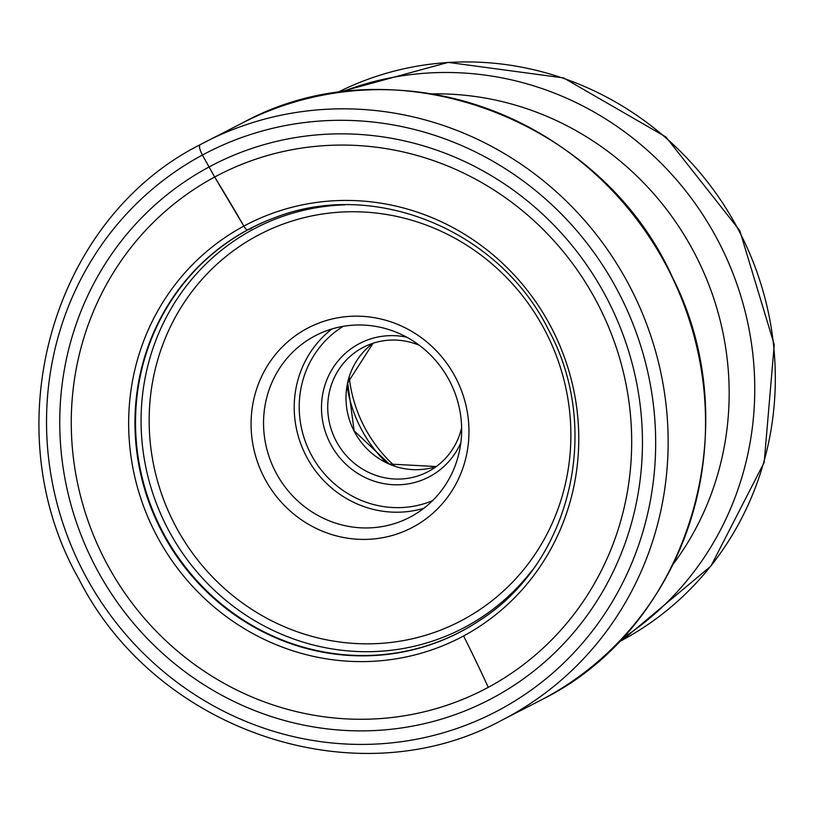 <?xml version="1.0" encoding="UTF-8"?>
<svg xmlns="http://www.w3.org/2000/svg" width="815" height="815" viewBox="0 0 815 815"><rect width="100%" height="100%" fill="white"/><g stroke="black" fill="none" stroke-linecap="round" stroke-linejoin="round"><path stroke-width="1.22" d="M493.34 697.65A301.02 288.765 62.9 0 1 96.822 569.227A301.02 288.765 62.9 0 1 208.854 167.085A301.02 288.765 62.9 0 1 605.382 295.499A301.02 288.765 62.9 0 1 493.34 697.65M488.277 687.32A289.508 277.732 -117.1 0 0 596.03 300.541A289.508 277.732 -117.1 0 0 214.671 177.028A289.508 277.732 -117.1 0 0 106.918 563.807A289.508 277.732 -117.1 0 0 488.277 687.32A511.667 144.438 61.7 0 0 463.592 635.945A232.52 223.066 62.9 0 1 157.295 536.749A232.52 223.066 62.9 0 1 243.838 226.101A511.667 144.438 61.7 0 0 214.671 177.028L202.405 155.044A10.238 2.893 -118.3 0 1 200.133 144.703C50.988 219.928 -6.948 428.221 78.882 579.047C156.164 731.819 357.276 799.118 501.908 720.175A324.91 311.687 -117.1 0 0 507.205 717.383A324.91 311.687 -117.1 0 0 629.598 286.075A324.91 311.687 -117.1 0 0 205.431 141.922A324.91 311.687 -117.1 0 0 200.133 144.703L242.829 122.749A324.91 311.687 62.9 0 1 666.996 266.892A324.91 311.687 62.9 0 1 544.603 698.211A324.91 311.687 62.9 0 1 539.306 700.992L501.908 720.175M413.215 526.989A112.572 107.988 62.9 0 1 264.936 478.976A112.572 107.988 62.9 0 1 306.827 328.588A112.572 107.988 62.9 0 1 455.116 376.612A112.572 107.988 62.9 0 1 413.215 526.989M314.233 336.289A102.333 98.167 62.9 0 1 315.904 335.413A102.333 98.167 62.9 0 1 449.503 380.809A102.333 98.167 62.9 0 1 410.954 516.659A102.333 98.167 62.9 0 1 409.283 517.535A102.333 98.167 62.9 0 1 275.684 472.13A102.333 98.167 62.9 0 1 314.233 336.289M460.842 442.739A75.214 72.158 62.9 0 1 429.831 476.51A75.214 72.158 62.9 0 1 330.758 444.42A75.214 72.158 62.9 0 1 358.753 343.93A75.214 72.158 62.9 0 1 406.726 337.196M461.626 427.763A70.1 67.248 62.9 0 1 428.7 471.335A70.1 67.248 62.9 0 1 427.559 471.936A70.1 67.248 62.9 0 1 336.045 440.834A70.1 67.248 62.9 0 1 362.451 347.781A70.1 67.248 62.9 0 1 363.592 347.18A70.1 67.248 62.9 0 1 419.348 345.305M347.098 385.984A129.962 124.675 -117.1 0 0 386.422 462.686M349.197 377.111A135.076 129.585 -117.1 0 0 394.857 466.16M251.519 228.424A1810.288 511.025 -118.3 0 1 248.147 229.698L247.607 229.901A5.664 1.599 -118.3 0 1 243.838 226.101A232.52 223.066 62.9 0 1 550.135 325.297A232.52 223.066 62.9 0 1 463.592 635.945M499.799 709.682A314.672 301.876 -117.1 0 0 616.914 289.284A314.672 301.876 -117.1 0 0 202.405 155.044A314.672 301.876 -117.1 0 0 85.28 575.441A314.672 301.876 -117.1 0 0 499.799 709.682M275.399 217.452A227.354 218.104 -117.1 0 0 248.147 229.698A227.354 218.104 -117.1 0 0 163.53 533.438A227.354 218.104 -117.1 0 0 463.022 630.433A227.354 218.104 -117.1 0 0 481.421 619.268M247.607 229.901A227.426 218.175 62.9 0 1 275.134 217.554C374.421 178.842 499.035 229.83 548.414 329.617C602.305 428.191 571.407 560.924 481.186 619.431A227.426 218.175 62.9 0 1 462.543 630.749A227.426 218.175 62.9 0 1 162.969 533.733A227.426 218.175 62.9 0 1 247.607 229.901M214.671 177.028L243.838 226.101M622.456 640.04L710.955 566.058L764.185 462.4L774.25 344.684L739.755 230.533L665.875 136.961L563.603 77.934L448.169 62.388L336.911 92.767A308.661 296.11 62.9 0 1 739.011 230.92A308.661 296.11 62.9 0 1 622.426 640.06A308.661 296.11 62.9 0 1 618.565 642.098M344.99 204.84A225.368 216.199 -117.1 0 0 252.701 229.596A225.368 216.199 -117.1 0 0 168.827 530.677A225.368 216.199 -117.1 0 0 465.691 626.827A225.368 216.199 -117.1 0 0 532.277 570.133M257.071 235.79A217.86 208.997 -117.1 0 0 175.989 526.847A217.86 208.997 -117.1 0 0 462.971 619.787A217.86 208.997 -117.1 0 0 544.053 328.73A217.86 208.997 -117.1 0 0 257.071 235.79M431.818 93.898A292.025 280.146 62.9 0 1 695.796 255.635A292.025 280.146 62.9 0 1 673.037 564.388M621.55 638.96A308.661 296.11 -117.1 0 0 719.492 243.481A308.661 296.11 -117.1 0 0 341.2 92.177M331.97 328.965A102.333 98.167 -117.1 0 0 305.91 455.534A102.333 98.167 -117.1 0 0 423.892 508.254M343.186 326.346A98.238 94.245 -117.1 0 0 310.434 453.211A98.238 94.245 -117.1 0 0 432.571 500.675M373.097 343.227A70.1 67.248 -117.1 0 0 353.995 430.88A70.1 67.248 -117.1 0 0 436.31 466.526L389.387 464.051L354.138 430.809L347.71 382.785L373.107 343.227M242.829 122.749C391.903 40.995 600.339 116.26 672.65 277.732C748.73 427.529 688.604 625.268 544.614 698.211L539.306 700.992"/></g></svg>
